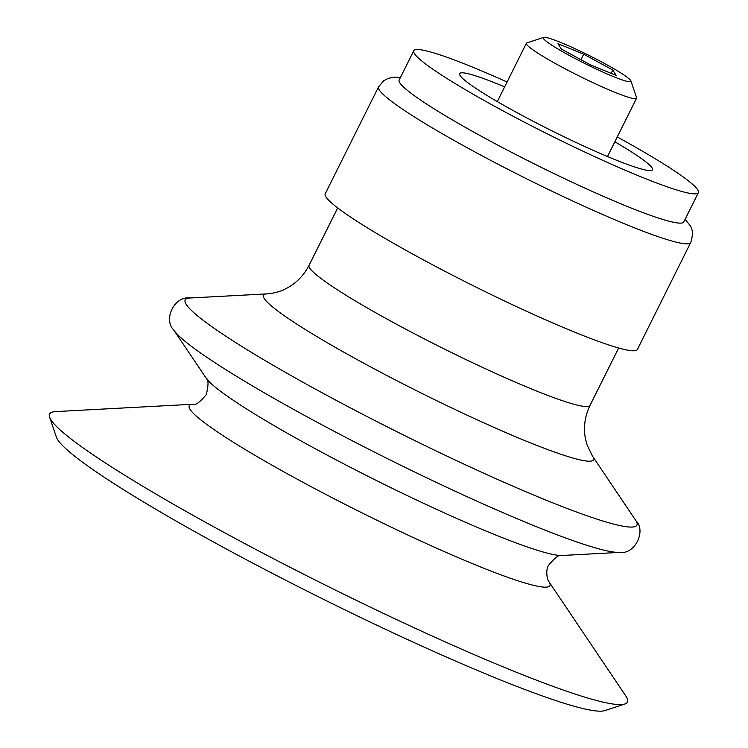 <?xml version="1.0" encoding="UTF-8"?>
<svg xmlns="http://www.w3.org/2000/svg" width="748" height="748" viewBox="0 0 748 748"><rect width="100%" height="100%" fill="white"/><g stroke="black" fill="none" stroke-linecap="round" stroke-linejoin="round"><path stroke-width="1.12" d="M617.25 136.959A159.025 14.801 -153.5 0 1 698.38 192.657L683.803 221.904A159.025 14.801 -153.5 0 1 534.885 164.195A159.025 14.801 -153.5 0 1 399.17 79.999L413.756 50.742A159.025 14.801 -153.5 0 1 507.069 82.018M690.731 242.483L637.408 349.447A174.415 16.232 -153.5 0 1 474.082 286.147A174.415 16.232 -153.5 0 1 325.23 193.797L378.563 86.843A174.415 16.232 -153.5 0 0 527.405 179.193A174.415 16.232 -153.5 0 0 690.731 242.483C693.321 234.545 692.854 228.579 689.347 224.596L685.103 219.295M192.975 404.247A201.53 18.756 -153.5 0 0 360.265 512.006A201.53 18.756 -153.5 0 0 549.144 582.047A201.53 18.756 -153.5 0 0 548.939 581.72L625.739 695.874A322.809 30.042 -153.5 0 1 626.085 696.397A322.809 30.042 -153.5 0 1 624.87 704.008A322.809 30.042 -153.5 0 1 325.09 584.973A322.809 30.042 -153.5 0 1 49.62 417.197A322.809 30.042 -153.5 0 1 55.586 411.596L192.975 404.247C195.499 405.5 199.95 402.265 206.317 394.514C208.664 384.762 208.58 379.264 206.055 378.011L173.845 330.149A252.385 23.487 -153.5 0 0 387.95 458.889A252.385 23.487 -153.5 0 0 619.625 552.398C635.127 554.754 646.15 530.65 636.174 521.076L635.65 520.262A252.385 23.487 -153.5 0 1 635.912 520.673A252.385 23.487 -153.5 0 1 399.376 432.952A252.385 23.487 -153.5 0 1 189.87 298.003C174.555 295.806 162.886 319.256 173.845 330.149M624.87 704.008L604.87 710.6A307.783 28.639 -153.5 0 1 319.041 597.1A307.783 28.639 -153.5 0 1 56.38 437.141L49.62 417.197M614.828 141.802A107.721 10.023 -153.5 0 1 652.48 169.768A107.721 10.023 -153.5 0 1 551.594 130.666A107.721 10.023 -153.5 0 1 459.665 73.631A107.721 10.023 -153.5 0 1 504.648 86.871M698.38 192.657A159.025 14.801 -153.5 0 1 549.471 134.939A159.025 14.801 -153.5 0 1 413.756 50.742M630.686 80.513A48.966 4.553 -153.5 0 1 630.882 80.906A48.966 4.553 -153.5 0 1 585.03 63.617A48.966 4.553 -153.5 0 1 543.618 37.4A48.966 4.553 -153.5 0 1 587.816 54.819A48.966 4.553 -153.5 0 1 630.686 80.513M590.415 64.861L616.165 75.389L612.808 70.06L583.711 54.211L557.961 43.683L561.318 49.013L590.415 64.861M630.882 80.906L636.557 97.623A61.56 5.732 -153.5 0 1 636.557 98.222A61.56 5.732 -153.5 0 1 578.915 75.875A61.56 5.732 -153.5 0 1 526.377 43.281A61.56 5.732 -153.5 0 1 526.863 42.926L543.618 37.4M611.172 73.341L612.808 70.06M580.962 59.709L583.711 54.211M618.643 347.998L590.05 405.341A156.968 14.605 -153.5 0 1 443.05 348.372A156.968 14.605 -153.5 0 1 309.092 265.26L337.685 207.916M590.05 405.341C584.74 416.561 583.234 427.819 585.534 439.132L587.115 445.032L592.547 456.205A184.326 17.148 -153.5 0 1 592.743 456.504A184.326 17.148 -153.5 0 1 419.983 392.438A184.326 17.148 -153.5 0 1 266.971 293.88C274.759 293.44 283.053 290.327 284.829 289.205C295.245 284.231 303.333 276.255 309.092 265.26M619.625 552.398L562.019 555.484A201.53 18.756 -153.5 0 1 377.02 480.814A201.53 18.756 -153.5 0 1 206.055 378.011M400.47 77.39L394.869 77.119L388.352 78.306L383.705 80.747L378.563 86.843M266.971 293.88L189.87 298.003M592.547 456.205L635.65 520.262M548.939 581.72L548.817 581.542C547.022 579.747 545.423 569.574 548.667 565.217C555.044 557.475 559.485 554.231 562.019 555.484M526.377 43.281L497.308 101.597M636.557 98.222L607.488 156.528"/></g></svg>
